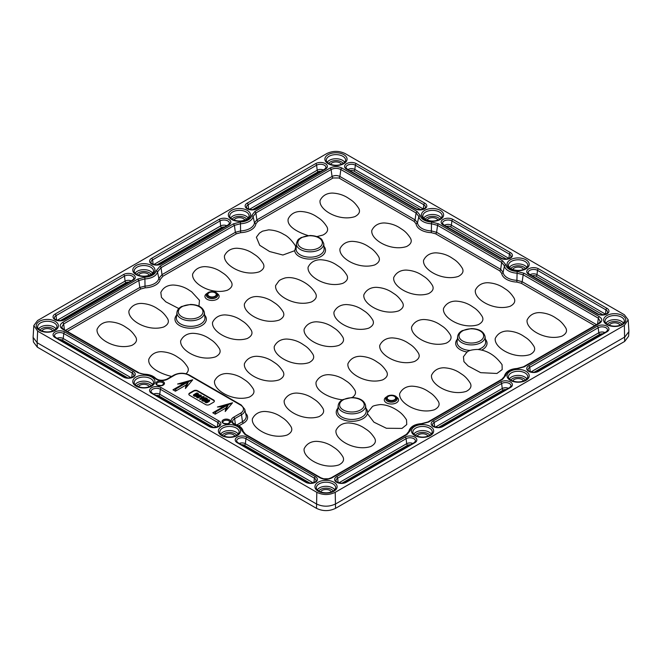 <?xml version="1.0" encoding="UTF-8"?>
<svg xmlns="http://www.w3.org/2000/svg" width="662" height="662" viewBox="0 0 662 662"><rect width="100%" height="100%" fill="white"/><g stroke="black" fill="none" stroke-linecap="round" stroke-linejoin="round"><path stroke-width="0.99" d="M144.804 374.469L137.845 372.623L62.65 329.204C59.431 326.954 59.431 324.694 62.65 322.435L137.853 279.016L144.804 277.171A12.33 7.116 0 0 0 156.108 270.907L160.063 266.19L233.405 223.847L240.364 222.002A12.33 7.116 0 0 0 251.717 215.448L254.911 211.435L330.115 168.016C334.012 166.162 337.926 166.162 341.84 168.016L417.043 211.435L420.238 215.448A12.33 7.116 0 0 0 431.591 222.002L438.55 223.847L502.64 260.853L505.842 264.874A12.33 7.116 0 0 0 517.196 271.428L524.155 273.274L599.35 316.684C602.569 318.943 602.569 321.194 599.35 323.461L524.155 366.872L517.196 368.717A12.33 7.116 0 0 0 505.842 375.271L502.64 379.293L428.595 422.042L421.636 423.887A12.33 7.116 0 0 0 410.283 430.441L407.089 434.462L331.885 477.873C327.988 479.735 324.074 479.735 320.16 477.873L244.965 434.462L241.762 430.441A12.33 7.116 0 0 0 235.473 424.772A8.3 4.791 180 0 1 233.653 417.201L240.529 413.229A10.004 5.776 0 0 0 240.529 405.061L188.769 375.18A10.004 5.776 0 0 0 174.619 375.18L167.743 379.152A8.3 4.791 180 0 1 154.635 378.093A12.33 7.116 0 0 0 144.804 374.469L144.912 374.618M225.825 408.065L215.216 414.189L212.783 412.782L223.384 406.658L217.417 407.006L232.536 402.786L225.221 411.516L225.825 408.065L228.299 404.664L225.221 411.516M186.014 385.077L175.405 391.201L172.964 389.794L183.573 383.67L177.598 384.018L192.716 379.798L185.401 388.528L186.014 385.077L188.488 381.676L185.401 388.528M37.635 331.132L316.817 492.321C322.957 495.234 329.088 495.234 335.229 492.321L624.365 325.39L628.18 319.804L624.365 314.756L345.183 153.576C339.043 150.655 332.912 150.655 326.771 153.576L37.635 320.507L33.82 325.555L37.635 331.132L37.122 342.693L33.1 337.363L33.82 325.555M213.545 402.248L209.564 404.548A2.813 1.622 180 0 1 205.584 404.548L189.655 395.355A2.813 1.622 180 0 1 188.827 394.204A2.813 1.622 180 0 1 189.655 393.054L193.635 390.762A2.813 1.622 180 0 1 197.615 390.762L213.545 399.956A2.813 1.622 180 0 1 214.372 401.106A2.813 1.622 180 0 1 213.545 402.248M196.324 396.795L198.683 397.308L200.809 396.141L201.182 395.247L198.857 394.792L196.324 396.513M196.324 396.968L197.632 397.928L198.683 397.771L200.809 396.604L201.182 395.247M201.885 400.03L202.282 399.145C201.471 400.063 201.968 400.593 203.764 400.725L205.592 399.98M202.282 399.6C201.471 400.527 201.968 401.048 203.764 401.18L205.592 400.03M202.473 400.311L202.795 399.385L202.282 399.145M205.592 400.088L204.219 398.706L205.485 398.201L207.396 398.764L205.601 397.73L203.201 398.706L203.557 399.443L204.839 399.79M204.972 398.863L206.925 399.492L207.396 398.764M214.339 401.329A2.813 1.622 0 0 0 213.545 400.411L197.615 391.217A2.813 1.622 0 0 0 193.635 391.217L189.655 393.518A2.813 1.622 0 0 0 188.86 394.436M204.748 401.66L207.107 402.173L209.225 401.007L209.606 400.105L207.28 399.649L204.748 401.371M204.748 401.834L206.048 402.786L207.107 402.628L209.225 401.462L209.606 400.105M201.298 396.861L202.779 397.035L199.659 398.83L200.106 399.55L204.103 397.241L203.813 396.612L201.298 396.861L201.298 397.324L202.779 397.498M198.451 394.329L198.451 393.873C197.673 392.831 196.713 392.74 195.571 393.609L193.42 394.941C194.347 396.116 195.472 396.19 196.796 395.131L196.672 394.618L198.451 393.873L197.392 395.123L196.672 395.073L196.796 395.595L196.672 395.073M193.42 394.974L193.42 395.396C194.347 396.571 195.472 396.646 196.796 395.595L196.672 394.618M628.18 319.804L628.9 331.058L628.602 336.213L624.663 341.427L335.535 508.35C329.196 511.362 322.857 511.362 316.51 508.35L37.337 347.169L33.398 341.956L33.1 337.363M628.9 331.621L624.878 336.95L335.742 503.873C329.262 506.951 322.783 506.951 316.304 503.873L37.122 342.693L37.337 347.169M331.439 491.974A5.561 3.211 0 0 0 326.027 489.499A5.561 3.211 0 0 0 320.607 491.974M234.886 436.225A5.561 3.211 0 0 0 229.474 433.751A5.561 3.211 0 0 0 224.054 436.225M149.281 386.807A5.561 3.211 0 0 0 143.869 384.332A5.561 3.211 0 0 0 138.457 386.807M52.728 331.066A5.561 3.211 0 0 0 47.316 328.584A5.561 3.211 0 0 0 41.905 331.066M149.281 275.318A5.561 3.211 0 0 0 143.869 272.843A5.561 3.211 0 0 0 138.457 275.318M523.543 381.055A5.561 3.211 0 0 0 518.131 378.581A5.561 3.211 0 0 0 512.719 381.055M244.841 220.148A5.561 3.211 0 0 0 239.421 217.674A5.561 3.211 0 0 0 234.009 220.148M620.095 325.315A5.561 3.211 0 0 0 614.684 322.841A5.561 3.211 0 0 0 609.272 325.315M523.543 269.575A5.561 3.211 0 0 0 518.131 267.092A5.561 3.211 0 0 0 512.719 269.575M437.946 220.148A5.561 3.211 0 0 0 432.526 217.674A5.561 3.211 0 0 0 427.114 220.148M341.393 164.408A5.561 3.211 0 0 0 335.973 161.925A5.561 3.211 0 0 0 330.561 164.408M427.991 436.225A5.561 3.211 0 0 0 422.579 433.751A5.561 3.211 0 0 0 417.159 436.225M354.832 216.648C338.911 221.778 318.496 209.697 320.077 200.454C320.615 199.576 323.313 193.139 332.44 193.072C338.083 193.37 343.131 194.901 347.575 197.673L351.117 200.023C353.847 201.885 356.388 204.666 358.73 208.373C360.467 211.6 359.168 214.356 354.832 216.648M406.592 246.529C390.671 251.668 370.257 239.578 371.837 230.335C372.375 229.457 375.073 223.02 384.2 222.962C389.844 223.251 394.891 224.782 399.335 227.554L402.877 229.904C405.607 231.766 408.148 234.555 410.49 238.262C412.227 241.481 410.928 244.237 406.592 246.529M458.352 276.41C442.431 281.549 422.017 269.467 423.597 260.216C424.135 259.339 426.833 252.909 435.96 252.843C441.604 253.132 446.651 254.663 451.095 257.435L454.637 259.785C457.368 261.647 459.908 264.436 462.25 268.143C463.988 271.362 462.688 274.118 458.352 276.41M510.112 306.299C494.191 311.43 473.777 299.348 475.357 290.105C475.895 289.228 478.593 282.79 487.72 282.724C493.364 283.022 498.412 284.552 502.855 287.325L506.397 289.666C509.128 291.537 511.668 294.317 514.01 298.024C515.748 301.251 514.448 304.007 510.112 306.299M561.873 336.18C545.951 341.311 525.537 329.229 527.118 319.986C527.655 319.109 530.353 312.671 539.48 312.605C545.124 312.903 550.172 314.433 554.615 317.206L558.157 319.556C560.888 321.418 563.428 324.198 565.77 327.913C567.508 331.132 566.209 333.888 561.873 336.18M428.488 293.655C412.575 298.785 392.161 286.704 393.733 277.461C394.279 276.584 396.968 270.146 406.104 270.079C411.739 270.377 416.787 271.908 421.239 274.68L424.772 277.03C427.503 278.892 430.043 281.673 432.385 285.38C434.123 288.607 432.824 291.363 428.488 293.655M308.161 235.581C297.859 232.379 286.423 226.222 288.227 218.841C288.764 217.963 291.462 211.526 300.589 211.468C306.233 211.757 311.272 213.288 315.724 216.06L319.266 218.41C321.997 220.272 324.529 223.061 326.879 226.768C328.609 229.987 327.309 232.743 322.982 235.035L316.891 236.591M374.742 264.916C358.821 270.055 338.406 257.973 339.987 248.722C340.525 247.845 343.222 241.415 352.35 241.349C357.993 241.638 363.033 243.169 367.484 245.941L371.026 248.291C373.757 250.153 376.289 252.942 378.639 256.649C380.369 259.868 379.069 262.624 374.742 264.916M478.262 324.686C462.341 329.817 441.926 317.735 443.507 308.492C444.045 307.615 446.742 301.177 455.87 301.111C461.513 301.409 466.553 302.939 471.005 305.712L474.546 308.062C477.277 309.924 479.809 312.704 482.159 316.419C483.889 319.638 482.59 322.394 478.262 324.686M530.022 354.567C514.101 359.706 493.687 347.616 495.267 338.373C495.805 337.496 498.503 331.066 507.63 331C513.273 331.29 518.313 332.82 522.765 335.593L526.307 337.943C529.037 339.805 531.569 342.593 533.92 346.3C535.649 349.519 534.35 352.275 530.022 354.567M398.632 310.892C382.71 316.031 362.296 303.941 363.877 294.698C364.414 293.82 367.112 287.391 376.239 287.325C381.883 287.614 386.922 289.145 391.374 291.917L394.916 294.267C397.647 296.129 400.179 298.918 402.529 302.625C404.259 305.844 402.959 308.6 398.632 310.892M323.933 246.272A15.416 8.896 180 0 1 319.067 257.427A15.416 8.896 180 0 1 299.199 256.484A15.416 8.896 180 0 1 294.706 250.691L282.897 255.019L269.6 251.535L259.719 245.288L256.384 237.228M295.053 245.163L295.732 246.951A15.416 8.896 180 0 1 296.262 246.272M294.706 250.691L295.732 246.951M342.883 283.311C326.97 288.442 306.556 276.36 308.128 267.117C308.674 266.24 311.372 259.802 320.499 259.736C326.134 260.034 331.182 261.564 335.634 264.337L339.176 266.687C341.898 268.549 344.439 271.329 346.789 275.036C348.518 278.263 347.219 281.019 342.883 283.311M446.403 343.073C430.49 348.212 410.076 336.13 411.648 326.879C412.194 326.002 414.884 319.572 424.019 319.506C429.655 319.796 434.702 321.327 439.154 324.099L442.696 326.449C445.418 328.311 447.959 331.099 450.309 334.807C452.038 338.025 450.739 340.781 446.403 343.073M463.417 356.76L466.594 352.556C468.001 350.686 471.601 349.652 477.376 349.437C487.166 350.306 495.399 355.386 502.069 364.696L502.193 369.586L496.93 373.467L480.678 372.673L468.133 365.987L463.93 361.626L463.433 356.768M368.767 328.137C352.846 333.267 332.432 321.186 334.012 311.943C334.55 311.066 337.248 304.628 346.375 304.561C352.018 304.859 357.066 306.39 361.51 309.162L365.052 311.504C367.782 313.374 370.323 316.155 372.665 319.862C374.402 323.089 373.103 325.845 368.767 328.137M259.272 271.817C243.359 276.948 222.945 264.866 224.517 255.623C225.063 254.746 227.753 248.308 236.888 248.242C242.524 248.54 247.571 250.07 252.023 252.843L255.557 255.193C258.288 257.055 260.828 259.835 263.17 263.542C264.908 266.769 263.608 269.525 259.272 271.817M311.413 301.963C295.045 307.383 274.184 295.004 275.649 285.504L278.735 281.193C279.356 280.216 281.458 279.149 285.041 277.974C289.724 276.997 294.979 277.858 300.813 280.547C307.549 283.717 312.489 288.036 315.625 293.498C317.272 296.799 315.873 299.621 311.413 301.963M414.553 361.469C398.64 366.599 378.225 354.518 379.798 345.274C380.344 344.397 383.033 337.959 392.169 337.893C397.804 338.191 402.852 339.722 407.304 342.494L410.837 344.836C413.568 346.706 416.108 349.486 418.45 353.194C420.188 356.421 418.889 359.176 414.553 361.469M466.313 391.35C450.4 396.48 429.986 384.399 431.558 375.155C432.096 374.278 434.793 367.84 443.929 367.774C449.564 368.072 454.612 369.603 459.064 372.375L462.597 374.725C465.328 376.587 467.868 379.367 470.21 383.083C471.948 386.302 470.649 389.057 466.313 391.35M192.716 379.798L188.488 381.676L177.598 384.018M183.573 383.67L188.488 381.676L176.001 388.884L172.964 389.794M176.001 388.884L175.405 391.201M232.536 402.786L228.299 404.664L217.417 407.006M223.384 406.658L228.299 404.664L215.82 411.872L212.783 412.782M215.82 411.872L215.216 414.189M594.699 325.663L521.217 283.245L516.873 282.086A16.476 9.516 180 0 1 501.705 273.332L499.711 270.824L435.613 233.818L431.276 232.668A16.476 9.516 180 0 1 416.1 223.905L414.106 221.398L338.911 177.987L333.044 177.987L257.849 221.398L255.855 223.905A16.476 9.516 180 0 1 240.678 232.668L236.334 233.818L163.001 276.162L160.237 279.455A16.476 9.516 180 0 1 145.127 287.838L140.783 288.988L67.301 331.414M434.462 409.737C418.541 414.875 398.127 402.786 399.707 393.542C400.245 392.665 402.943 386.236 412.07 386.169C417.714 386.459 422.761 387.99 427.213 390.762L430.747 393.112C433.478 394.974 436.018 397.763 438.36 401.47C440.098 404.689 438.798 407.444 434.462 409.737M227.422 290.204C211.501 295.343 191.086 283.253 192.667 274.01C193.205 273.133 195.902 266.695 205.03 266.637C210.673 266.927 215.721 268.458 220.173 271.23L223.706 273.58C226.437 275.442 228.978 278.23 231.319 281.938C233.057 285.157 231.758 287.912 227.422 290.204M338.903 464.906C322.99 470.045 302.575 457.955 304.148 448.712C304.694 447.835 307.383 441.405 316.519 441.339C322.154 441.628 327.202 443.159 331.654 445.931L335.187 448.282C337.918 450.143 340.458 452.932 342.808 456.639C344.538 459.858 343.239 462.614 338.903 464.906M287.142 435.025C271.23 440.156 250.815 428.074 252.388 418.831C252.934 417.954 255.623 411.516 264.759 411.45C270.394 411.747 275.442 413.278 279.894 416.05L283.427 418.401C286.158 420.262 288.698 423.043 291.048 426.758C292.778 429.977 291.479 432.733 287.142 435.025M171.615 376.438C159.873 373.682 147.212 366.988 148.867 359.061C149.413 358.183 152.103 351.754 161.238 351.688C166.874 351.977 171.921 353.508 176.373 356.28L179.907 358.63C182.638 360.492 185.178 363.281 187.528 366.988C188.927 369.388 188.422 371.647 186.014 373.749M131.862 345.374C115.949 350.512 95.535 338.423 97.107 329.18C97.653 328.302 100.343 321.864 109.478 321.806C115.114 322.096 120.161 323.627 124.613 326.399L128.147 328.749C130.877 330.611 133.418 333.4 135.768 337.107C137.497 340.326 136.198 343.082 131.862 345.374M249.317 397.092C233.405 402.231 212.99 390.15 214.562 380.898C215.109 380.021 217.798 373.591 226.934 373.525C232.569 373.815 237.617 375.346 242.069 378.118L245.61 380.468C248.333 382.33 250.873 385.118 253.223 388.826C254.953 392.045 253.654 394.8 249.317 397.092M370.753 446.519C354.84 451.649 334.426 439.568 335.998 430.325C336.544 429.448 339.242 423.01 348.369 422.944C354.005 423.241 359.052 424.772 363.504 427.544L367.046 429.895C369.777 431.756 372.309 434.537 374.659 438.252C376.388 441.471 375.089 444.227 370.753 446.519M318.993 416.638C303.08 421.768 282.666 409.687 284.238 400.444C284.784 399.567 287.482 393.129 296.609 393.062C302.244 393.36 307.292 394.891 311.744 397.663L315.286 400.005C318.017 401.875 320.549 404.656 322.899 408.363C324.628 411.59 323.329 414.346 318.993 416.638M215.481 356.868C199.56 362.006 179.145 349.917 180.718 340.673C181.264 339.796 183.962 333.358 193.089 333.3C198.724 333.59 203.772 335.121 208.224 337.893L211.766 340.243C214.496 342.105 217.028 344.894 219.379 348.601C221.108 351.82 219.809 354.575 215.481 356.868M163.721 326.987C147.8 332.117 127.385 320.036 128.966 310.792C129.504 309.915 132.201 303.477 141.329 303.411C146.964 303.709 152.012 305.24 156.464 308.012L160.005 310.362C162.736 312.224 165.268 315.004 167.618 318.712C169.348 321.939 168.049 324.694 163.721 326.987M279.182 379.856C263.261 384.986 242.846 372.905 244.427 363.661C244.965 362.784 247.662 356.346 256.79 356.28C262.433 356.578 267.481 358.109 271.933 360.881L275.466 363.231C278.197 365.093 280.738 367.873 283.079 371.589C284.817 374.808 283.518 377.563 279.182 379.856M365.879 408.148A15.681 9.053 180 0 1 367.575 412.625L372.185 406.857C372.632 405.98 375.362 405.21 380.377 404.556C389.314 404.747 396.886 409.952 398.814 411.441C401.544 413.278 404.118 416.092 406.518 419.865L406.749 424.574L401.991 428.405L386.401 428.264L373.931 422.174L367.41 413.626A15.681 9.053 180 0 1 356.785 420.858A15.681 9.053 180 0 1 340.814 418.657A15.681 9.053 180 0 1 337.926 408.148M342.428 399.831C328.815 398.193 314.649 390.53 316.097 382.048C316.635 381.171 319.332 374.742 328.46 374.675C334.103 374.965 339.143 376.496 343.595 379.268L347.136 381.618C349.867 383.48 352.399 386.269 354.749 389.976C356.313 392.74 355.477 395.239 352.242 397.465M247.331 338.481C231.41 343.611 210.996 331.53 212.576 322.286C213.114 321.409 215.812 314.971 224.939 314.905C230.583 315.203 235.622 316.734 240.074 319.506L243.616 321.856C246.347 323.718 248.879 326.498 251.229 330.206C252.967 333.433 251.659 336.188 247.331 338.481M178.831 308.558L165.806 301.839L161.462 297.412L160.816 292.397C161.503 291.47 163.762 285.214 173.171 285.024C178.723 285.305 183.697 286.795 188.099 289.493L191.657 291.818L199.477 300.333L198.939 306.117M309.046 362.619C293.125 367.749 272.711 355.668 274.291 346.425C274.829 345.539 277.527 339.11 286.654 339.043C292.298 339.333 297.337 340.872 301.789 343.636L305.331 345.986C308.062 347.848 310.594 350.637 312.944 354.344C314.673 357.563 313.374 360.327 309.046 362.619M382.702 379.856C366.781 384.986 346.367 372.905 347.947 363.661C348.485 362.784 351.183 356.346 360.31 356.28C365.954 356.578 371.001 358.109 375.453 360.881L378.987 363.231C381.717 365.093 384.258 367.873 386.6 371.589C388.337 374.808 387.038 377.563 382.702 379.856M279.182 320.085C263.261 325.224 242.846 313.143 244.427 303.891C244.965 303.014 247.662 296.584 256.79 296.518C262.433 296.808 267.481 298.339 271.933 301.111L275.466 303.461C278.197 305.323 280.738 308.111 283.079 311.819C284.817 315.038 283.518 317.793 279.182 320.085M338.903 345.374C322.99 350.512 302.575 338.423 304.148 329.18C304.694 328.302 307.383 321.864 316.519 321.806C322.154 322.096 327.202 323.627 331.654 326.399L335.187 328.749C337.918 330.611 340.458 333.4 342.808 337.107C344.538 340.326 343.239 343.082 338.903 345.374M367.575 412.625L367.41 413.626M215.026 292.778A4.22 2.441 0 0 0 209.051 292.778A4.22 2.441 0 0 0 209.209 296.311A4.22 2.441 0 0 0 214.869 296.311A4.22 2.441 0 0 0 215.026 292.778M394.403 396.339A4.22 2.441 0 0 0 388.428 396.339A4.22 2.441 0 0 0 388.586 399.873A4.22 2.441 0 0 0 394.246 399.873A4.22 2.441 0 0 0 394.403 396.339M205.485 398.201L205.485 398.665M206.925 399.037L206.925 399.492M203.201 398.706L203.557 399.443M203.557 398.979L204.922 399.558L202.473 399.848L202.795 399.385M208.042 399.856L209.01 400.452L206.403 401.966L205.369 401.371L208.042 399.856L209.01 400.915M205.369 401.826L208.042 400.311M199.659 398.83L200.106 399.55M200.106 399.087L204.103 396.778M199.618 394.991L200.586 395.595L197.979 397.101L196.945 396.505L199.618 394.991L200.586 396.05M196.945 396.968L199.618 395.446M196.101 393.865L196.995 393.352L197.83 393.84L196.953 394.353L196.101 393.865M196.101 394.32L196.995 393.807L197.83 394.295M194.107 395.164L195.091 395.553L196.242 394.85L195.191 394.271L194.04 394.966M196.167 395.09L195.191 394.726L194.107 395.222M195.571 393.609L195.662 394.031M221.638 435.513A11.08 6.397 180 0 1 226.603 424.805A11.08 6.397 180 0 1 240.174 432.642A11.08 6.397 180 0 1 221.638 435.513M223.293 419.832A4.295 2.482 0 0 0 225.212 423.978A4.295 2.482 0 0 0 230.475 420.941A4.295 2.482 0 0 0 223.293 419.832M346.367 482.259A6.868 3.964 180 0 1 336.652 482.259A6.868 3.964 180 0 1 336.652 476.648L405.119 437.127A6.868 3.964 180 0 1 414.834 437.127A6.868 3.964 180 0 1 414.834 442.729L346.367 482.259A1.407 0.811 -120 0 0 345.663 482.193L414.131 442.663A1.407 0.811 60 0 1 414.834 442.729M414.743 435.513A11.08 6.397 180 0 1 419.708 424.805A11.08 6.397 180 0 1 433.279 432.642A11.08 6.397 180 0 1 414.743 435.513M442.919 426.518A6.868 3.964 180 0 1 433.205 426.518A6.868 3.964 180 0 1 433.205 420.908L500.671 381.957A6.868 3.964 180 0 1 510.385 381.957A6.868 3.964 180 0 1 510.385 387.56L442.919 426.518A1.407 0.811 -120 0 0 442.216 426.444C438.856 428.943 431.227 425.873 432.617 425.012A5.478 3.161 0 0 1 434.189 422.464L434.686 426.816M510.294 380.344A11.08 6.397 180 0 1 515.268 369.636A11.08 6.397 180 0 1 528.839 377.472A11.08 6.397 180 0 1 510.294 380.344M538.479 371.349A6.868 3.964 180 0 1 528.764 371.349A6.868 3.964 180 0 1 528.764 365.738L597.223 326.209A6.868 3.964 180 0 1 606.938 326.209A6.868 3.964 180 0 1 606.938 331.819L538.479 371.349A1.407 0.811 -120 0 0 537.776 371.274L606.235 331.753A1.407 0.811 60 0 1 606.938 331.819M606.847 324.595A11.08 6.397 180 0 1 611.82 313.896A11.08 6.397 180 0 1 625.391 321.732A11.08 6.397 180 0 1 606.847 324.595M528.764 274.407A6.868 3.964 180 0 1 528.764 268.797A6.868 3.964 180 0 1 538.479 268.797L606.938 308.327A6.868 3.964 180 0 1 606.938 313.937A6.868 3.964 180 0 1 597.223 313.937L528.764 274.407A1.407 0.811 -60 0 1 529.468 274.341L528.168 272.91A5.478 3.161 0 0 1 531.28 269.74A5.478 3.161 0 0 1 537.494 270.361L537.006 274.639L605.465 314.16A4.791 2.764 180 0 1 605.54 314.202M510.294 268.855A11.08 6.397 180 0 1 515.268 258.147A11.08 6.397 180 0 1 528.839 265.983A11.08 6.397 180 0 1 510.294 268.855M452.874 219.379L510.385 252.578A6.868 3.964 180 0 1 510.385 258.188A6.868 3.964 180 0 1 500.671 258.188L443.159 224.989A6.868 3.964 180 0 1 443.159 219.379A6.868 3.964 180 0 1 452.874 219.379A1.407 0.811 120 0 0 451.889 220.934L451.401 225.212L508.913 258.42A4.791 2.764 180 0 1 508.987 258.461M424.698 219.428A11.08 6.397 180 0 1 429.663 208.729A11.08 6.397 180 0 1 443.234 216.565A11.08 6.397 180 0 1 424.698 219.428M356.322 163.63L424.789 203.16A6.868 3.964 180 0 1 424.789 208.77A6.868 3.964 180 0 1 415.066 208.77L346.607 169.24A6.868 3.964 180 0 1 346.607 163.63A6.868 3.964 180 0 1 356.322 163.63A1.407 0.811 120 0 0 355.337 165.194L354.849 169.472L423.316 208.993A4.791 2.764 180 0 1 423.382 209.043M328.145 163.688A11.08 6.397 180 0 1 333.11 152.98A11.08 6.397 180 0 1 346.681 160.816A11.08 6.397 180 0 1 328.145 163.688M256.881 208.77A6.868 3.964 180 0 1 247.166 208.77A6.868 3.964 180 0 1 247.166 203.16L315.633 163.63A6.868 3.964 180 0 1 325.348 163.63A6.868 3.964 180 0 1 325.348 169.24L256.881 208.77A1.407 0.811 -120 0 0 256.177 208.695L324.645 169.174A1.407 0.811 60 0 1 325.348 169.24M231.592 219.428A11.08 6.397 180 0 1 236.557 208.729A11.08 6.397 180 0 1 250.128 216.565A11.08 6.397 180 0 1 231.592 219.428M219.081 219.379A6.868 3.964 180 0 1 228.795 219.379A6.868 3.964 180 0 1 228.795 224.989L161.329 263.939A6.868 3.964 180 0 1 151.615 263.939A6.868 3.964 180 0 1 151.615 258.329L219.081 219.379A1.407 0.811 60 0 1 220.065 220.934L220.636 225.949A4.667 2.698 180 0 1 226.735 225.701M136.033 274.598A11.08 6.397 180 0 1 140.998 263.898A11.08 6.397 180 0 1 154.569 271.734A11.08 6.397 180 0 1 136.033 274.598M123.521 274.548A6.868 3.964 180 0 1 133.236 274.548A6.868 3.964 180 0 1 133.236 280.158L64.777 319.68A6.868 3.964 180 0 1 55.062 319.68A6.868 3.964 180 0 1 55.062 314.069L123.521 274.548A1.407 0.811 60 0 1 124.506 276.104L125.077 281.118A4.667 2.698 180 0 1 131.175 280.87M39.48 330.346A11.08 6.397 180 0 1 44.445 319.638A11.08 6.397 180 0 1 58.016 327.475A11.08 6.397 180 0 1 39.48 330.346M55.062 337.562A6.868 3.964 180 0 1 55.062 331.96A6.868 3.964 180 0 1 64.777 331.96L133.236 371.481A6.868 3.964 180 0 1 133.236 377.092A6.868 3.964 180 0 1 123.521 377.092L55.062 337.562A1.407 0.811 -60 0 1 55.765 337.496L54.466 336.064A5.478 3.161 0 0 1 57.569 332.895A5.478 3.161 0 0 1 63.792 333.516L63.221 338.53L130.985 377.654M151.615 393.311A6.868 3.964 180 0 1 151.615 387.7A6.868 3.964 180 0 1 161.329 387.7L218.841 420.908A6.868 3.964 180 0 1 218.841 426.518A6.868 3.964 180 0 1 209.126 426.518L151.615 393.311A1.407 0.811 -60 0 1 152.318 393.236L209.829 426.444A1.407 0.811 120 0 0 209.126 426.518M237.211 442.729A6.868 3.964 180 0 1 237.211 437.127A6.868 3.964 180 0 1 246.934 437.127L315.393 476.648A6.868 3.964 180 0 1 315.393 482.259A6.868 3.964 180 0 1 305.678 482.259L237.211 442.729A1.407 0.811 -60 0 1 237.915 442.663L236.624 441.231A5.478 3.161 0 0 1 239.727 438.062A5.478 3.161 0 0 1 245.941 438.683L245.37 443.697L313.134 482.821M318.19 491.254A11.08 6.397 180 0 1 323.155 480.554A11.08 6.397 180 0 1 336.726 488.382A11.08 6.397 180 0 1 318.19 491.254M157.126 381.626A4.295 2.482 0 0 0 159.046 385.781A4.295 2.482 0 0 0 164.308 382.744A4.295 2.482 0 0 0 157.126 381.626M136.033 386.087A11.08 6.397 180 0 1 140.998 375.387A11.08 6.397 180 0 1 154.569 383.215A11.08 6.397 180 0 1 136.033 386.087M316.51 508.35L316.817 492.321M335.535 508.35L335.229 492.321M624.663 341.427L624.365 325.39M301.425 247.845A12.272 7.083 0 0 0 321.947 244.667A12.272 7.083 0 0 0 306.92 235.995A12.272 7.083 0 0 0 301.425 247.845M300.424 249.508A13.679 7.894 180 0 1 296.435 243.633L296.096 248.804A14.01 8.085 0 0 0 300.192 254.82A14.01 8.085 0 0 0 315.7 256.517A14.01 8.085 0 0 0 324.09 248.804L323.759 243.633A13.679 7.894 180 0 1 315.567 251.163A13.679 7.894 180 0 1 300.424 249.508M462.639 340.963A12.313 7.108 0 0 0 483.243 337.777A12.313 7.108 0 0 0 468.158 329.064A12.313 7.108 0 0 0 462.639 340.963M457.657 336.495C458.013 334.062 459.569 332.101 462.324 330.619L471.27 328.567C479.114 328.84 483.699 331.488 485.039 336.495A13.72 7.919 180 0 1 476.988 344.199A13.72 7.919 180 0 1 461.654 342.585A13.72 7.919 180 0 1 457.657 336.495L457.094 341.733A14.283 8.242 0 0 0 461.248 348.071A14.283 8.242 0 0 0 470.128 350.455M478.113 349.503A14.283 8.242 0 0 0 485.602 341.733L485.039 336.495M213.47 427.404L158.789 395.835A3.277 1.895 0 0 0 155.901 395.313M128.949 282.153A3.277 1.895 0 0 0 126.061 282.682L60.432 320.573M127.865 377.985L62.236 340.094A3.277 1.895 0 0 0 59.348 339.565M602.652 333.822A3.277 1.895 0 0 0 599.764 334.343L534.135 372.234M310.023 483.152L244.386 445.253A3.277 1.895 0 0 0 241.506 444.732M410.548 444.732A3.277 1.895 0 0 0 407.66 445.253L342.022 483.152M506.099 389.562A3.277 1.895 0 0 0 503.211 390.092L438.575 427.404M602.9 314.806L536.021 276.195A3.393 1.961 0 0 0 532.066 275.839M506.347 259.065L450.417 226.776A3.393 1.961 0 0 0 446.461 226.421M420.742 209.639L353.864 171.028A3.393 1.961 0 0 0 349.908 170.672M224.509 226.983A3.277 1.895 0 0 0 221.621 227.513L156.985 264.825M321.062 171.243A3.277 1.895 0 0 0 318.174 171.764L252.536 209.655M209.829 426.444C213.197 428.943 220.818 425.873 219.428 425.012A5.478 3.161 0 0 0 217.856 422.464L217.359 426.816M218.841 420.908A1.407 0.811 -60 0 0 217.856 422.464L160.345 389.256L159.774 394.279L216.582 427.081M153.675 394.022A4.667 2.698 180 0 1 159.774 394.279A1.407 0.811 -60 0 1 158.789 395.835M161.329 387.7A1.407 0.811 120 0 0 160.345 389.256A5.478 3.161 0 0 0 154.122 388.635A5.478 3.161 0 0 0 151.019 391.805L152.318 393.236M133.236 280.158A1.407 0.811 -120 0 0 132.532 280.084L133.832 278.652A5.478 3.161 0 0 0 130.72 275.483A5.478 3.161 0 0 0 124.506 276.104L56.047 315.633L56.543 319.986M57.313 320.243L125.077 281.118A1.407 0.811 -120 0 0 126.061 282.682M55.062 314.069A1.407 0.811 -120 0 1 56.047 315.633A5.478 3.161 0 0 0 54.466 318.182C53.084 319.043 60.705 322.104 64.073 319.614A1.407 0.811 60 0 1 64.777 319.68M123.521 377.092A1.407 0.811 120 0 1 124.224 377.026C127.592 379.516 135.214 376.446 133.832 375.594A5.478 3.161 0 0 0 132.251 373.045L131.755 377.398M133.236 371.481A1.407 0.811 -60 0 0 132.251 373.045L63.792 333.516A1.407 0.811 120 0 1 64.777 331.96M57.122 338.282A4.667 2.698 180 0 1 63.221 338.53A1.407 0.811 120 0 1 62.236 340.094M606.235 331.753L607.534 330.321A5.478 3.161 0 0 0 604.431 327.144A5.478 3.161 0 0 0 598.208 327.764L598.779 332.787A4.667 2.698 180 0 1 604.878 332.531M597.223 326.209A1.407 0.811 -120 0 1 598.208 327.764L529.749 367.294L530.245 371.647M531.015 371.912L598.779 332.787A1.407 0.811 60 0 0 599.764 334.343M528.764 365.738A1.407 0.811 60 0 1 529.749 367.294A5.478 3.161 0 0 0 528.168 369.843C526.787 370.703 534.408 373.773 537.776 371.274M305.678 482.259A1.407 0.811 120 0 1 306.382 482.193C309.75 484.683 317.371 481.613 315.981 480.761A5.478 3.161 0 0 0 314.409 478.204L313.912 482.565M315.393 476.648A1.407 0.811 -60 0 0 314.409 478.204L245.941 438.683A1.407 0.811 120 0 1 246.934 437.127M239.272 443.449A4.667 2.698 180 0 1 245.37 443.697A1.407 0.811 120 0 1 244.386 445.253M414.131 442.663L415.422 441.231A5.478 3.161 0 0 0 412.318 438.062A5.478 3.161 0 0 0 406.104 438.683L337.637 478.204A5.478 3.161 0 0 0 336.064 480.761C334.674 481.613 342.304 484.683 345.663 482.193M336.652 476.648A1.407 0.811 60 0 1 337.637 478.204L338.133 482.565M405.119 437.127A1.407 0.811 -120 0 1 406.104 438.683L406.675 443.697A4.667 2.698 180 0 1 412.774 443.449M338.911 482.821L406.675 443.697A1.407 0.811 60 0 0 407.66 445.253M510.385 387.56A1.407 0.811 60 0 0 509.682 387.493L510.981 386.062A5.478 3.161 0 0 0 507.878 382.893A5.478 3.161 0 0 0 501.655 383.513L502.226 388.528A4.667 2.698 180 0 1 508.325 388.28M500.671 381.957A1.407 0.811 -120 0 1 501.655 383.513L434.189 422.464A1.407 0.811 60 0 0 433.205 420.908M435.464 427.081L502.226 388.528A1.407 0.811 60 0 0 503.211 390.092M597.223 313.937A1.407 0.811 120 0 1 597.927 313.862C601.295 316.362 608.916 313.292 607.534 312.431A5.478 3.161 0 0 0 605.953 309.882L605.465 314.16A1.407 0.811 120 0 1 605.457 314.235M606.938 308.327A1.407 0.811 -60 0 0 605.953 309.882L537.494 270.361A1.407 0.811 120 0 1 538.479 268.797M530.113 274.713A4.791 2.764 180 0 1 537.006 274.639A1.407 0.811 120 0 1 536.021 276.195M500.671 258.188A1.407 0.811 120 0 1 501.374 258.122C506.645 260.836 512.611 256.707 510.981 256.69A5.478 3.161 0 0 0 509.401 254.142L508.913 258.42A1.407 0.811 120 0 1 508.904 258.494M510.385 252.578A1.407 0.811 120 0 0 509.401 254.142L451.889 220.934A5.478 3.161 0 0 0 445.675 220.314A5.478 3.161 0 0 0 442.572 223.483L443.863 224.915A1.407 0.811 120 0 0 443.159 224.989M444.508 225.287A4.791 2.764 180 0 1 451.401 225.212A1.407 0.811 120 0 1 450.417 226.776M415.066 208.77A1.407 0.811 120 0 1 415.777 208.695C421.04 211.41 427.007 207.28 425.376 207.264A5.478 3.161 0 0 0 423.804 204.715L423.316 208.993A1.407 0.811 120 0 1 423.299 209.076M424.789 203.16A1.407 0.811 120 0 0 423.804 204.715L355.337 165.194A5.478 3.161 0 0 0 349.122 164.573A5.478 3.161 0 0 0 346.019 167.743L347.31 169.174A1.407 0.811 120 0 0 346.607 169.24M347.955 169.546A4.791 2.764 180 0 1 354.849 169.472A1.407 0.811 120 0 1 353.864 171.028M228.795 224.989A1.407 0.811 -120 0 0 228.092 224.915L229.383 223.483A5.478 3.161 0 0 0 226.28 220.314A5.478 3.161 0 0 0 220.065 220.934L152.599 259.885A5.478 3.161 0 0 0 151.019 262.433C149.637 263.294 157.258 266.364 160.626 263.865A1.407 0.811 60 0 1 161.329 263.939M151.615 258.329A1.407 0.811 -120 0 1 152.599 259.885L153.096 264.237M153.865 264.502L220.636 225.949A1.407 0.811 60 0 0 221.621 227.513M324.645 169.174L325.936 167.743A5.478 3.161 0 0 0 322.833 164.573A5.478 3.161 0 0 0 316.618 165.194L248.151 204.715A5.478 3.161 0 0 0 246.578 207.264C245.188 208.125 252.818 211.195 256.177 208.695M247.166 203.16A1.407 0.811 60 0 1 248.151 204.715L248.647 209.068M315.633 163.63A1.407 0.811 -120 0 1 316.618 165.194L317.189 170.208A4.667 2.698 180 0 1 323.288 169.952M249.425 209.333L317.189 170.208A1.407 0.811 -120 0 0 318.174 171.764M245.619 413.245A14.15 8.176 180 0 1 243.459 423.2L238.85 425.865M467.256 352.027A15.681 9.053 180 0 1 460.264 349.693A15.681 9.053 180 0 1 457.368 339.184M485.329 339.184A15.681 9.053 180 0 1 481.613 350.132M204.632 315.046A15.681 9.053 180 0 1 199.866 326.482A15.681 9.053 180 0 1 179.559 325.555A15.681 9.053 180 0 1 176.671 315.046M217.053 293.423A7.116 4.113 180 0 1 217.078 299.241A7.116 4.113 180 0 1 207.007 299.249A7.116 4.113 180 0 1 207.007 293.432A7.116 4.113 180 0 1 207.024 293.423M386.385 396.993A7.116 4.113 180 0 1 386.393 396.985A7.116 4.113 180 0 0 386.385 402.81A7.116 4.113 180 0 0 396.455 402.802A7.116 4.113 180 0 0 396.43 396.985M144.87 374.212C149.521 374.469 153.112 375.817 155.644 378.267C158.781 380.6 162.579 380.865 167.039 379.078L173.916 375.114C179.096 372.615 184.284 372.615 189.473 375.114L241.233 404.995L244.758 409.282A11.386 6.579 180 0 1 241.506 414.751L234.629 418.715A6.91 3.989 0 0 0 232.66 422.033L232.759 422.339C232.503 422.737 233.545 423.473 235.912 424.582A1.407 0.563 107.9 0 0 235.473 424.772M233.653 417.201A1.407 0.811 -120 0 1 234.629 418.715L235.432 424.408M235.912 424.582C239.884 425.889 242.275 428.016 243.078 430.945A13.712 7.919 180 0 1 243.144 431.334L245.668 434.388L320.863 477.807A1.407 0.811 120 0 0 320.16 477.873M241.762 430.441A1.407 1.142 172.5 0 1 243.144 431.334L243.252 431.823M600.343 321.509L598.365 318.199L597.554 324.016M499.711 270.824A1.407 0.811 -60 0 0 500.687 269.31L501.664 262.367L437.565 225.361L436.597 232.304L500.687 269.31L503.087 272.322A15.094 8.714 0 0 0 516.981 280.34L522.194 281.722L596.503 324.628M516.873 282.086L517.088 273.174A13.712 7.919 180 0 1 504.461 265.884L501.664 262.367A1.407 0.811 120 0 1 502.64 260.853M599.35 316.684A1.407 0.811 120 0 0 598.365 318.199L523.17 274.788L517.088 273.174L517.196 271.428M524.155 273.274A1.407 0.811 120 0 0 523.17 274.788L522.194 281.722A1.407 0.811 -60 0 1 521.217 283.245M505.842 264.874A1.407 1.142 172.5 0 0 504.461 265.884L503.087 272.322A1.407 1.142 -7.5 0 1 501.705 273.332M420.238 215.448L418.856 216.457L416.059 212.949L340.864 169.53C337.603 167.983 334.351 167.983 331.091 169.53L332.067 176.473C334.674 175.231 337.281 175.231 339.887 176.473L415.082 219.883L417.482 222.895A15.094 8.714 0 0 0 431.376 230.922L431.483 223.748A13.712 7.919 180 0 1 418.856 216.457L417.482 222.895L416.1 223.905M414.106 221.398L415.082 219.883L416.059 212.949L417.043 211.435M341.84 168.016A1.407 0.811 120 0 0 340.864 169.53L339.887 176.473A1.407 0.811 -60 0 1 338.911 177.987M330.115 168.016A1.407 0.811 60 0 1 331.091 169.53L255.896 212.949L256.873 219.883L332.067 176.473A1.407 0.811 -120 0 0 333.044 177.987M254.911 211.435L255.896 212.949L253.099 216.457A13.712 7.919 180 0 1 240.472 223.748L240.571 230.922A15.094 8.714 0 0 0 254.473 222.895L256.873 219.883L257.849 221.398M255.855 223.905L254.473 222.895L253.099 216.457L251.717 215.448M240.364 222.002L240.472 223.748L234.389 225.361L161.048 267.705L162.016 274.647L235.358 232.304L240.571 230.922L240.678 232.668M236.334 233.818L235.358 232.304L234.389 225.361L233.405 223.847M160.063 266.19A1.407 0.811 -120 0 1 161.048 267.705L157.49 271.95A13.712 7.919 180 0 1 144.912 278.917L145.019 286.092A15.094 8.714 0 0 0 158.855 278.412L162.016 274.647A1.407 0.811 60 0 0 163.001 276.162M160.237 279.455A1.407 1.142 11.5 0 1 158.855 278.412L157.49 271.95A1.407 1.142 -168.5 0 0 156.108 270.907M65.497 330.371L139.806 287.474L138.83 280.531L63.635 323.95L61.657 327.243L63.353 329.138A1.407 0.811 120 0 0 62.65 329.204M62.65 322.435A1.407 0.811 -120 0 1 63.635 323.95L64.446 329.767M144.804 277.171L144.912 278.917L138.83 280.531L137.853 279.016M140.783 288.988L139.806 287.474L145.019 286.092L145.127 287.838M431.276 232.668L431.376 230.922L436.597 232.304A1.407 0.811 -60 0 1 435.613 233.818M438.55 223.847A1.407 0.811 120 0 0 437.565 225.361L431.483 223.748L431.591 222.002M504.353 376.653L504.461 376.165A13.712 7.919 180 0 1 504.527 375.776L504.303 376.786M504.403 376.463L504.461 376.165A1.407 1.142 -172.5 0 1 505.842 375.271M408.793 431.814L408.901 431.334A13.712 7.919 180 0 1 408.967 430.945L408.752 431.947M320.863 477.807L323.677 478.8L328.526 478.767L331.182 477.807L406.385 434.388L408.901 431.334A1.407 1.142 -172.5 0 1 410.283 430.441M236.872 424.921L242.482 421.686L241.506 414.751A1.407 0.811 -120 0 0 240.529 413.229M243.459 423.2A1.407 0.811 60 0 1 242.482 421.686A12.768 7.373 0 0 0 246.123 415.554L244.758 409.282M332.87 483.831A9.682 5.586 0 0 0 322.046 482.689A9.682 5.586 0 0 0 316.362 488.126C315.882 488.333 316.726 489.35 318.894 491.187C324.281 493.554 329.312 493.372 333.987 490.633L335.684 488.126A9.682 5.586 0 0 0 332.87 483.831M317.263 489.921A9.26 5.346 180 0 1 332.572 487.877A9.26 5.346 180 0 1 334.782 489.921M333.35 491.063A7.861 4.535 0 0 0 331.579 489.499A7.861 4.535 0 0 0 318.695 491.063M150.713 267.175A9.682 5.586 0 0 0 139.889 266.033A9.682 5.586 0 0 0 134.204 271.47C133.707 271.652 134.552 272.67 136.736 274.531C142.123 276.906 147.154 276.724 151.83 273.985L153.526 271.47A9.682 5.586 0 0 0 150.713 267.175M135.106 273.265A9.26 5.346 180 0 1 150.415 271.221A9.26 5.346 180 0 1 152.624 273.265M151.193 274.416A7.861 4.535 0 0 0 149.422 272.843A7.861 4.535 0 0 0 136.537 274.416M621.527 317.172A9.682 5.586 0 0 0 610.703 316.031A9.682 5.586 0 0 0 605.027 321.467C604.53 321.649 605.374 322.667 607.551 324.529C612.938 326.904 617.969 326.722 622.644 323.975L624.34 321.467A9.682 5.586 0 0 0 621.527 317.172M605.929 323.263A9.26 5.346 180 0 1 621.237 321.219A9.26 5.346 180 0 1 623.447 323.263M622.015 324.405A7.861 4.535 0 0 0 620.244 322.841A7.861 4.535 0 0 0 607.36 324.405M246.264 212.005A9.682 5.586 0 0 0 235.449 210.864A9.682 5.586 0 0 0 229.764 216.3C229.267 216.482 230.111 217.5 232.296 219.362C237.683 221.737 242.714 221.555 247.389 218.816L249.086 216.3A9.682 5.586 0 0 0 246.264 212.005M230.666 218.096A9.26 5.346 180 0 1 245.974 216.052A9.26 5.346 180 0 1 248.184 218.096M246.752 219.246A7.861 4.535 0 0 0 244.981 217.674A7.861 4.535 0 0 0 232.097 219.246M150.713 378.664A9.682 5.586 0 0 0 139.889 377.522A9.682 5.586 0 0 0 134.204 382.959C133.707 383.141 134.552 384.159 136.736 386.02C142.123 388.395 147.154 388.205 151.83 385.466L153.526 382.959A9.682 5.586 0 0 0 150.713 378.664M135.106 384.754A9.26 5.346 180 0 1 150.415 382.71A9.26 5.346 180 0 1 152.624 384.754M151.193 385.896A7.861 4.535 0 0 0 149.422 384.332A7.861 4.535 0 0 0 136.537 385.896M54.16 322.915A9.682 5.586 0 0 0 43.336 321.773A9.682 5.586 0 0 0 37.66 327.21C37.171 327.417 38.015 328.443 40.183 330.272C45.57 332.647 50.602 332.465 55.277 329.726L56.973 327.21A9.682 5.586 0 0 0 54.16 322.915M38.553 329.006A9.26 5.346 180 0 1 53.862 326.962A9.26 5.346 180 0 1 56.071 329.006M54.64 330.156A7.861 4.535 0 0 0 52.869 328.584A7.861 4.535 0 0 0 39.985 330.156M429.423 428.082A9.682 5.586 0 0 0 418.599 426.94A9.682 5.586 0 0 0 412.914 432.377C412.418 432.567 413.262 433.585 415.446 435.439C420.833 437.814 425.865 437.632 430.54 434.893L432.236 432.377A9.682 5.586 0 0 0 429.423 428.082M413.816 434.173A9.26 5.346 180 0 1 429.125 432.129A9.26 5.346 180 0 1 431.334 434.173M429.903 435.323A7.861 4.535 0 0 0 428.132 433.751A7.861 4.535 0 0 0 415.248 435.323M236.317 428.082A9.682 5.586 0 0 0 225.494 426.94A9.682 5.586 0 0 0 219.809 432.377C219.312 432.567 220.156 433.585 222.341 435.439C227.728 437.814 232.759 437.632 237.435 434.893L239.131 432.377A9.682 5.586 0 0 0 236.317 428.082M220.711 434.173A9.26 5.346 180 0 1 236.02 432.129A9.26 5.346 180 0 1 238.229 434.173M236.797 435.323A7.861 4.535 0 0 0 235.027 433.751A7.861 4.535 0 0 0 222.142 435.323M342.817 156.257A9.682 5.586 0 0 0 332.001 155.115A9.682 5.586 0 0 0 326.316 160.56C325.82 160.742 326.664 161.76 328.849 163.613C334.236 165.988 339.258 165.806 343.942 163.067L345.638 160.56A9.682 5.586 0 0 0 342.817 156.257M327.218 162.347A9.26 5.346 180 0 1 342.527 160.312A9.26 5.346 180 0 1 344.737 162.347M343.305 163.497A7.861 4.535 0 0 0 341.534 161.933A7.861 4.535 0 0 0 328.65 163.497M524.974 261.424A9.682 5.586 0 0 0 514.151 260.282A9.682 5.586 0 0 0 508.474 265.727C507.977 265.909 508.821 266.927 510.998 268.78C516.385 271.155 521.416 270.973 526.091 268.234L527.796 265.727A9.682 5.586 0 0 0 524.974 261.424M509.376 267.514A9.26 5.346 180 0 1 524.685 265.479A9.26 5.346 180 0 1 526.894 267.514M525.462 268.664A7.861 4.535 0 0 0 523.692 267.092A7.861 4.535 0 0 0 510.807 268.664M439.369 212.005A9.682 5.586 0 0 0 428.554 210.864A9.682 5.586 0 0 0 422.869 216.3C422.373 216.482 423.217 217.5 425.401 219.362C430.788 221.737 435.811 221.555 440.487 218.816L442.191 216.3A9.682 5.586 0 0 0 439.369 212.005M423.771 218.096A9.26 5.346 180 0 1 439.08 216.052A9.26 5.346 180 0 1 441.289 218.096M439.858 219.246A7.861 4.535 0 0 0 438.087 217.674A7.861 4.535 0 0 0 425.203 219.246M524.974 372.913A9.682 5.586 0 0 0 514.151 371.771A9.682 5.586 0 0 0 508.474 377.208C507.977 377.398 508.821 378.416 510.998 380.269C516.385 382.644 521.416 382.462 526.091 379.723L527.796 377.208A9.682 5.586 0 0 0 524.974 372.913M509.376 379.003A9.26 5.346 180 0 1 524.685 376.959A9.26 5.346 180 0 1 526.894 379.003M525.462 380.154A7.861 4.535 0 0 0 523.692 378.581A7.861 4.535 0 0 0 510.807 380.154M181.942 316.825A12.313 7.108 0 0 0 202.547 313.639A12.313 7.108 0 0 0 187.462 304.925A12.313 7.108 0 0 0 181.942 316.825M180.949 318.447A13.72 7.919 180 0 1 176.961 312.356L176.398 317.595A14.283 8.242 0 0 0 180.552 323.933A14.283 8.242 0 0 0 196.523 325.621A14.283 8.242 0 0 0 204.906 317.595L204.343 312.356A13.72 7.919 180 0 1 196.291 320.069A13.72 7.919 180 0 1 180.949 318.447M343.197 409.919A12.313 7.108 0 0 0 363.802 406.733A12.313 7.108 0 0 0 348.717 398.028A12.313 7.108 0 0 0 343.197 409.919M342.204 411.541A13.72 7.919 180 0 1 338.216 405.458L337.653 410.688A14.283 8.242 0 0 0 341.807 417.035A14.283 8.242 0 0 0 357.77 418.715A14.283 8.242 0 0 0 366.152 410.688L365.598 405.458A13.72 7.919 180 0 1 357.546 413.162A13.72 7.919 180 0 1 342.204 411.541M189.655 393.054L189.655 393.518M193.635 390.762L193.635 391.217M197.615 390.762L197.615 391.217M213.545 399.956L213.545 400.411M206.345 295.004A5.718 3.302 0 0 0 206.337 295.087A5.718 3.302 0 0 0 209.689 298.297A5.718 3.302 0 0 0 216.077 297.627A5.718 3.302 0 0 0 217.74 295.087A5.718 3.302 0 0 0 217.732 295.004M217.74 295.087L217.724 294.929A5.701 3.293 180 0 1 212.039 298.421A5.701 3.293 180 0 1 206.354 294.929L206.337 295.087M208.604 292.521A4.857 2.805 0 0 0 210.781 297.213A4.857 2.805 0 0 0 216.731 293.779A4.857 2.805 0 0 0 208.604 292.521M385.723 398.565A5.718 3.302 0 0 0 385.706 398.648A5.718 3.302 0 0 0 389.066 401.859A5.718 3.302 0 0 0 395.454 401.189A5.718 3.302 0 0 0 397.117 398.648A5.718 3.302 0 0 0 397.109 398.565M397.117 398.648L397.101 398.491A5.701 3.293 180 0 1 391.416 401.983A5.701 3.293 180 0 1 385.731 398.491L385.706 398.648M387.982 396.083A4.857 2.805 0 0 0 390.158 400.775A4.857 2.805 0 0 0 396.108 397.341A4.857 2.805 0 0 0 387.982 396.083M203.764 400.725L203.764 401.18M204.111 398.979L204.111 399.434M206.048 402.33L206.048 402.786M207.107 402.173L207.107 402.628M202.018 396.985L202.018 397.448M197.632 397.465L197.632 397.928M198.683 397.308L198.683 397.771M196.995 393.352L196.995 393.807M195.191 394.271L195.191 394.726M197.392 394.668L197.392 395.123M138.83 373.004L137.845 372.623M155.644 378.267A1.407 1.001 136 0 0 154.635 378.093M167.039 379.078A1.407 0.811 60 0 1 167.743 379.152M173.916 375.114A1.407 0.811 60 0 1 174.619 375.18M189.473 375.114A1.407 0.811 120 0 0 188.769 375.18M241.233 404.995A1.407 0.811 120 0 0 240.529 405.061M599.35 323.461A1.407 0.811 -120 0 0 598.647 323.387L600.343 321.5M524.155 366.872A1.407 0.811 -120 0 0 523.452 366.806L598.647 323.387M502.64 379.293A1.407 0.811 -120 0 0 501.937 379.218L427.892 421.975L421.578 423.63C414.685 424.135 410.481 426.568 408.967 430.945M245.66 434.388A1.407 0.811 120 0 0 244.965 434.462M428.595 422.042A1.407 0.811 -120 0 0 427.892 421.975M331.19 477.807A1.407 0.811 60 0 1 331.885 477.873M406.104 434.843L407.089 434.462M159.401 385.665A3.087 1.787 180 0 1 160.924 385.665M157.721 382.603A3.451 1.994 0 0 0 156.712 384.134C155.967 384.887 157.614 385.35 161.644 385.532L163.605 384.134A3.451 1.994 0 0 0 161.578 382.197A3.451 1.994 0 0 0 157.721 382.603M225.568 423.862A3.087 1.787 180 0 1 227.091 423.862M223.888 420.809A3.451 1.994 0 0 0 222.879 422.339C222.142 423.084 223.781 423.556 227.811 423.73L229.772 422.339A3.451 1.994 0 0 0 227.745 420.395A3.451 1.994 0 0 0 223.888 420.809M256.376 237.228L259.438 233.123L262.508 231.17L268.623 229.855C274.316 230.128 279.414 231.659 283.899 234.464C287.349 235.986 291.065 239.553 295.037 245.172M504.411 376.446L501.937 379.218M243.078 430.945L243.293 431.955M217.724 294.929L216.879 293.233C217.434 293.216 213.536 290.188 208.182 292.48C206.676 293.787 206.064 294.598 206.354 294.929M397.101 398.491L396.257 396.795C396.811 396.778 392.914 393.749 387.56 396.042C386.054 397.349 385.441 398.16 385.731 398.491M209.647 400.303L209.647 400.767M201.223 395.437L201.223 395.901M195.547 393.733L195.547 394.196M193.42 394.941L193.42 395.396M196.821 394.974L196.821 395.437M138.548 372.549L63.353 329.138M138.548 372.565C139.285 373.285 141.387 373.84 144.87 374.22M523.452 366.806L517.13 368.461C510.237 368.966 506.033 371.399 504.527 375.776M509.682 387.493L442.216 426.444M597.927 313.862L529.468 274.341M501.374 258.122L443.863 224.915M415.777 208.695L347.31 169.174M160.626 263.865L228.092 224.915M132.532 280.084L64.073 319.614M124.224 377.026L55.765 337.496M306.382 482.193L237.915 442.663M338.216 405.458C338.563 403.026 340.119 401.064 342.883 399.583L351.82 397.531C359.665 397.804 364.257 400.444 365.598 405.458M176.961 312.356C177.308 309.924 178.864 307.971 181.628 306.481L190.565 304.429C198.41 304.71 203.002 307.35 204.343 312.356M296.435 243.633C297.999 238.138 299.075 239.338 301.045 237.575L309.99 235.49C317.843 235.763 321.178 238.668 321.881 239.619L323.759 243.633"/></g></svg>
